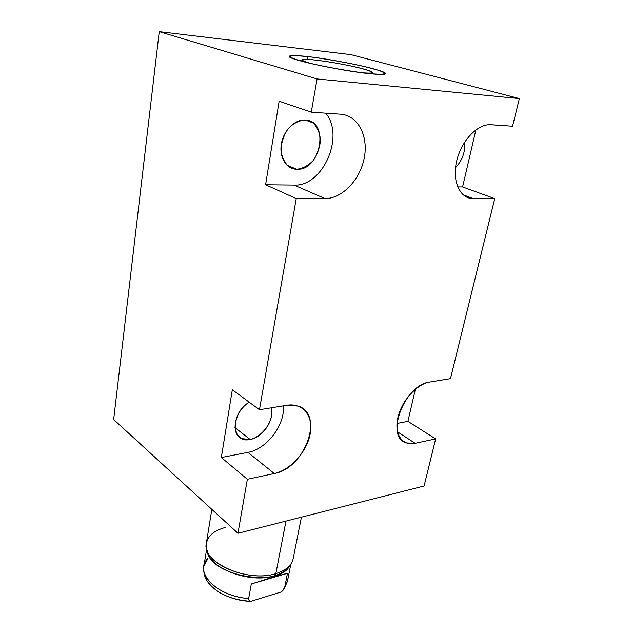 <?xml version="1.0" encoding="UTF-8"?>
<svg xmlns="http://www.w3.org/2000/svg" width="633" height="633" viewBox="0 0 633 633"><rect width="100%" height="100%" fill="white"/><g stroke="black" fill="none" stroke-linecap="round" stroke-linejoin="round"><path stroke-width="0.95" d="M159.247 31.65L113.655 419.513L237.953 533.279L113.655 419.513L237.953 533.279L424.078 486.017L435.662 438.906L424.078 486.017L435.662 438.906L415.145 443.306C402.39 446.21 393.979 434.452 397.888 417.661C401.607 400.903 416.878 383.938 429.744 382.031L450.474 378.653L494.745 198.651L450.474 378.653L494.745 198.651L473.421 198.643L463.166 194.829L473.421 198.643C460.144 198.865 451.883 181.631 456.607 161.296C461.125 140.953 477.662 123.554 491.034 124.733L512.548 126.236L519.345 98.59L512.548 126.236L519.345 98.59L317.078 78.959L311.294 112.168L340.609 114.217C358.12 115.38 368.659 136.261 364.212 158.123C360.003 180.001 342.137 198.659 325.03 198.588L296.244 198.58L259.467 409.733L286.884 405.27C303.302 402.548 313.762 416.435 310.13 434.254C306.72 452.025 290.333 470.121 274.287 473.508L247.361 479.284L237.953 533.279L424.078 486.017L237.953 533.279L247.361 479.284L221.321 457.524L232.319 389.754L259.467 409.733L296.244 198.58L265.583 184.765L279.145 101.209L311.294 112.168L317.078 78.959L519.345 98.59L351.038 54.667L519.345 98.59L351.038 54.667L159.247 31.65L351.038 54.667L159.247 31.65L317.078 78.959L159.247 31.65L113.655 419.513L159.247 31.65L317.078 78.959L519.345 98.59M475.913 129.852L462.588 186.949L457.667 186.893L462.588 186.949L475.913 129.852L462.588 186.949L494.745 198.651L473.421 198.643L463.166 194.829M415.406 389.184L407.905 421.349L435.662 438.906L407.905 421.349L396.986 423.461L407.905 421.349L415.406 389.184L407.905 421.349L435.662 438.906L415.145 443.306L397.492 431.817M464.757 141.966C465.421 151.841 462.335 160.402 455.523 167.666C462.335 160.402 465.421 151.841 464.757 141.966C465.421 151.841 462.335 160.402 455.523 167.666M462.588 186.949L494.745 198.651L462.588 186.949L457.667 186.893M473.421 198.643C460.144 198.865 451.883 181.631 456.607 161.296C461.125 140.953 477.662 123.554 491.034 124.733L512.548 126.236L489.95 124.693C476.791 124.424 461.117 141.42 456.654 161.091C452.017 180.745 459.471 197.773 472.091 198.596L494.745 198.651M415.145 443.306C402.39 446.21 393.979 434.452 397.888 417.661C401.607 400.903 416.878 383.938 429.744 382.031L450.474 378.653L429.744 382.031C404.4 384.555 384.555 437.506 406.402 442.95L415.145 443.306L435.662 438.906M406.307 399.154L402.715 404.978M307.63 56.566C326.992 58.774 356.624 64.273 373.193 68.752C390.363 73.705 389.097 75.335 369.403 73.657C349.606 71.6 315.511 65.239 299.433 60.618C284.193 55.807 286.923 54.454 307.63 56.566L307.155 59.328L307.63 56.566C296.046 55.269 289.938 55.19 289.297 56.337C286.353 58.996 340.245 70.777 369.403 73.657C379.76 74.71 385.125 74.71 385.497 73.65C387.079 70.643 336.661 59.724 307.63 56.566C325.117 58.711 347.462 62.667 365.439 66.797L379.309 70.548L385.386 73.293L382.039 74.441L369.403 73.657C351.22 71.561 326.161 67.13 307.242 62.667L293.696 58.814L289.305 56.297L294.448 55.53L307.63 56.566L307.155 59.328M237.953 533.279L247.361 479.284L221.321 457.524L232.319 389.754L221.321 457.524L247.899 452.373L274.287 473.508L247.361 479.284L221.321 457.524L247.899 452.373C266.707 449.216 285.182 424.87 283.386 405.84C285.182 424.87 266.707 449.216 247.899 452.373L274.287 473.508C304.964 468.46 324.776 414.117 298.159 406.085L286.884 405.27L259.467 409.733L232.319 389.754L259.467 409.733L296.244 198.58L265.583 184.765L279.145 101.209L265.583 184.765L294.013 185.081C322.537 186.933 345.238 136.245 325.702 113.172C345.238 136.245 322.537 186.933 294.013 185.081L325.03 198.588C342.137 198.659 360.003 180.001 364.212 158.123C368.659 136.261 358.12 115.38 340.609 114.217L311.294 112.168L340.609 114.217C358.12 115.38 368.659 136.261 364.212 158.123C360.003 180.001 342.137 198.659 325.03 198.588L296.244 198.58L265.583 184.765L294.013 185.081L325.03 198.588L294.013 185.081C322.537 186.933 345.238 136.245 325.702 113.172M305.241 119.993C330.046 120.737 320.796 171.116 296.742 169.264C286.464 169.161 279.074 157.427 281.353 144C283.481 130.564 294.867 119.202 305.241 119.993L304.623 119.969C294.448 119.621 283.544 130.738 281.384 143.81C280.11 158.456 284.929 166.93 295.848 169.217L296.742 169.264C320.796 171.116 330.046 120.737 305.241 119.993L313.169 122.992C317.434 127.304 319.863 133.057 320.456 140.241C319.807 147.671 317.378 154.452 313.177 160.584C308.192 165.719 302.709 168.615 296.742 169.264L288.767 166.653C284.336 162.562 281.725 156.865 280.933 149.578C281.479 141.919 283.932 134.916 288.292 128.546C293.498 123.293 299.148 120.436 305.241 119.993M311.294 112.168L279.145 101.209L311.294 112.168L317.078 78.959M287.034 165.237L296.742 169.264M271.098 407.842C274.944 419.355 262.885 437.561 250.13 439.46C231.18 444.144 230.001 412.938 249.299 402.248C234.534 410.445 229.937 434.238 241.956 438.669L250.13 439.46C262.885 437.561 274.944 419.355 271.098 407.842C275.521 421.815 257.876 442.728 244.283 439.429C230.183 436.92 233.363 411.466 249.299 402.248M234.978 427.607L250.13 439.46M309.545 63.221L312.188 63.838M361.419 72.7C368.485 73.381 372.149 73.341 372.41 72.581C372.386 71.814 369.45 70.627 363.619 69.021C344.352 63.585 301.316 57.152 301.933 59.898C301.894 60.578 304.433 61.646 309.561 63.118C298.19 59.557 300.058 58.513 315.147 60.008C329.389 61.599 351.513 65.705 363.619 69.021C375.899 72.589 375.171 73.816 361.419 72.7C383.74 74.947 367.908 68.886 339.549 63.735C311.341 58.458 290.507 57.738 309.561 63.118M225.696 527.352C211.889 531.095 205.472 537.923 206.429 547.83C208.043 565.87 250.431 582.051 275.853 573.617L285.989 521.078L275.853 573.617C247.495 583.112 201.136 562.072 206.366 543.169L211.841 509.375M289.772 565.53C287.034 570.088 281.962 573.498 274.572 575.753L275.853 573.617L274.572 575.753C249.885 583.982 208.795 568.276 207.197 550.67L207.126 550.425M301.427 517.161L293.15 558.789C291.655 565.514 285.894 570.46 275.853 573.617C283.465 571.298 288.68 567.809 291.481 563.133M287.477 573.3L284.668 587.487L287.398 581.466L282.967 590.423L281.266 591.95L250.818 601.35C249.26 601.065 248.54 600.116 248.666 598.501L251.333 583.982L287.477 573.3L274.39 576.695L274.572 575.753C282.001 573.482 287.081 570.056 289.803 565.467C279.462 588.492 208.819 575.729 207.173 550.552C208.613 568.181 249.813 584.006 274.572 575.753L274.39 576.695L287.477 573.3L251.333 583.982L274.39 576.695L251.333 583.982L287.477 573.3L284.668 587.487L287.477 573.3L274.39 576.695L275.853 573.617L285.989 521.078M250.818 601.35C228.529 600.891 206.303 587.598 204.886 574.669C206.303 587.598 228.529 600.891 250.818 601.35C231.29 599.918 217.087 593.627 208.217 582.495C204.76 578.245 203.304 572.889 203.834 566.432C200.756 580.113 223.283 596.895 248.666 598.501C223.283 596.895 200.756 580.113 203.834 566.432L207.956 558.377C193.302 571.844 216.739 596.626 248.666 598.501C248.54 600.116 249.26 601.065 250.818 601.35C249.26 601.065 248.54 600.116 248.666 598.501L251.333 583.982L248.666 598.501M247.361 479.284L274.287 473.508L247.899 452.373C266.707 449.216 285.182 424.87 283.386 405.84M259.467 409.733L286.884 405.27C303.302 402.548 313.762 416.435 310.13 434.254C306.72 452.025 290.333 470.121 274.287 473.508M296.244 198.58L325.03 198.588M396.986 423.461L407.905 421.349M265.583 184.765L294.013 185.081M221.321 457.524L247.899 452.373M251.333 583.982L274.39 576.695M472.091 198.596L464.187 195.652M295.848 169.217L287.706 165.838M241.956 438.669L237.731 435.33M372.157 73.926L372.41 72.581M301.704 61.243L301.933 59.898M290.84 564.138L287.398 581.466L283.885 589.268M206.674 548.938L203.834 566.432"/></g></svg>

